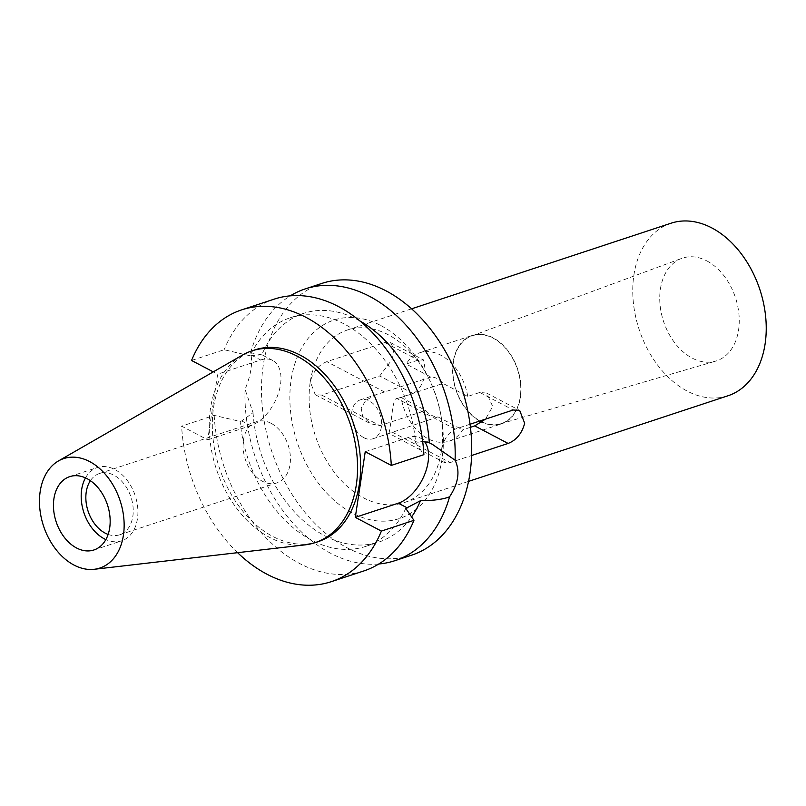 <?xml version="1.0" encoding="UTF-8"?>
<svg xmlns="http://www.w3.org/2000/svg" width="806" height="806" viewBox="0 0 806 806"><rect width="100%" height="100%" fill="white"/><g stroke="black" fill="none" stroke-linecap="round" stroke-linejoin="round"><path stroke-width="0.6" stroke-dasharray="4.03 3.02" d="M305.121 544.856A100.962 70.646 71.7 0 1 269.678 537.441A100.962 70.646 71.7 0 1 210.678 445.345A100.962 70.646 71.7 0 1 242.495 355.063M254.837 349.895A100.962 70.646 -108.3 0 0 212.905 437.285A100.962 70.646 -108.3 0 0 272.76 536.423A100.962 70.646 -108.3 0 0 318.108 541.662M237.589 552.674A143.095 100.125 71.7 0 1 181.622 426.142L207.706 439.844L217.64 374.185L213.258 371.878M207.706 439.844L250.706 425.659A36.572 21.168 117.7 0 0 280.488 384.643A36.572 21.168 117.7 0 0 272.68 360.453A36.572 21.168 117.7 0 0 260.64 359.99L217.64 374.185M359.819 320.899A120.386 84.227 -108.3 0 0 357.521 319.65A120.386 84.227 -108.3 0 0 303.449 313.403A120.386 84.227 -108.3 0 0 261.819 354.791L250.575 352.776C252.943 362.478 251.099 374.669 245.044 389.369L253.054 412.692L241.699 420.923L240.158 421.427L214.195 415.392L181.622 426.142M253.054 412.692A120.386 84.227 -108.3 0 0 324.828 535.809A120.386 84.227 -108.3 0 0 378.901 542.055A120.386 84.227 -108.3 0 0 411.604 516.898M405.771 508.425A120.386 84.227 71.7 0 1 365.652 546.418A120.386 84.227 71.7 0 1 311.59 540.181A120.386 84.227 71.7 0 1 240.158 421.427M214.184 415.392A143.095 100.125 -108.3 0 0 299.61 563.505A143.095 100.125 -108.3 0 0 363.879 570.93M365.229 451.713L408.229 437.527A36.572 21.168 -62.3 0 1 420.269 437.98A36.572 21.168 -62.3 0 1 424.409 441.456M422.676 441.366L415.705 442.766L423.885 454.665M261.819 354.791L250.092 355.768A120.386 84.227 71.7 0 1 290.21 317.776A120.386 84.227 71.7 0 1 344.283 324.012A120.386 84.227 71.7 0 1 415.705 442.766M250.092 355.768L224.118 349.733L191.556 360.473M274.191 299.137A143.095 100.125 -108.3 0 0 224.118 349.733M378.79 563.988A143.095 100.125 71.7 0 1 330.641 553.269A143.095 100.125 71.7 0 1 245.044 389.369M321.765 283.44A143.095 100.125 -108.3 0 0 262.343 407.302A143.095 100.125 -108.3 0 0 347.174 547.808A143.095 100.125 -108.3 0 0 411.453 555.233M250.575 352.776A143.095 100.125 71.7 0 1 290.311 295.842M380.795 325.523A104.488 73.104 71.7 0 1 427.966 376.805A104.488 73.104 71.7 0 1 441.225 417.004A104.488 73.104 71.7 0 1 352.424 513.14A104.488 73.104 71.7 0 1 291.178 379.707A104.488 73.104 71.7 0 1 380.795 325.523M470.059 424.228L455.219 429.114C447.894 432.852 443.3 440.056 441.446 450.745A90.856 63.573 71.7 0 1 404.33 502.561A90.856 63.573 71.7 0 1 363.516 497.856A90.856 63.573 71.7 0 1 310.26 381.822C312.98 371.707 318.501 364.987 326.823 361.662L384.764 342.55L390.527 342.58L393.711 348.585L392.451 359.013L379.707 375.989L321.765 395.111L315.257 394.678L310.26 381.822A90.856 63.573 71.7 0 1 347.386 330.007A90.856 63.573 71.7 0 1 388.19 334.712A90.856 63.573 71.7 0 1 429.205 379.304A90.856 63.573 71.7 0 1 440.741 414.254A90.856 63.573 71.7 0 1 441.446 450.745L444.398 462.523L450.161 462.563L471.611 455.491M671.025 223.212A90.856 63.573 -108.3 0 0 633.294 301.857A90.856 63.573 -108.3 0 0 687.155 391.071A90.856 63.573 -108.3 0 0 727.969 395.776M455.219 429.114L397.106 398.587C392.865 397.62 392.19 415.292 390.618 424.037L389.036 433.437L444.408 462.523M470.442 427.311L462.704 429.87A46.567 32.583 -108.3 0 1 449.013 441.184A46.567 32.583 -108.3 0 1 428.097 438.766A46.567 32.583 -108.3 0 1 401.076 397.499L425.81 410.486A20.442 14.306 71.7 0 0 431.643 415.312A20.442 14.306 71.7 0 0 437.97 416.873L389.036 433.437M397.106 398.587L443.028 383.434L467.762 396.421L479.782 392.462L486.683 393.086L492.698 406.486L485.504 419.13M401.076 397.499L413.105 393.53C419.855 389.671 423.976 382.215 425.457 371.163L423.523 359.919L418.163 360.091L406.133 364.05L430.867 377.047A20.442 14.306 71.7 0 1 437.195 378.608A20.442 14.306 71.7 0 1 443.028 383.434M363.828 437.688A20.442 14.306 -108.3 0 0 373.017 438.746A20.442 14.306 -108.3 0 0 381.5 421.054A20.442 14.306 -108.3 0 0 369.39 400.985A20.442 14.306 -108.3 0 0 360.201 399.917A20.442 14.306 -108.3 0 0 351.718 417.619A20.442 14.306 -108.3 0 0 363.828 437.688M479.691 421.044A46.567 32.583 71.7 0 1 452.841 375.213A46.567 32.583 71.7 0 1 472.225 335.447A46.567 32.583 71.7 0 1 493.141 337.865A46.567 32.583 71.7 0 1 520.747 383.585A46.567 32.583 71.7 0 1 501.413 423.885A46.567 32.583 71.7 0 1 481.837 422.143M467.762 396.421A46.567 32.583 -108.3 0 0 440.741 355.154A46.567 32.583 -108.3 0 0 419.825 352.746A46.567 32.583 -108.3 0 0 406.133 364.05M437.97 416.873L462.704 429.87M430.867 377.047L376.301 394.608L365.884 400.27L361.189 407.987L362.579 416.239L370.629 423.765L379.878 425.639L425.81 410.486M706.842 260.912A54.113 37.862 71.7 0 1 738.991 314.693A54.113 37.862 71.7 0 1 715.567 361.159A54.113 37.862 71.7 0 1 692.153 358.086A54.113 37.862 71.7 0 1 660.124 305.585A54.113 37.862 71.7 0 1 681.664 258.414A54.113 37.862 71.7 0 1 706.842 260.912M482.099 421.961A46.254 32.361 -108.3 0 0 500.556 423.825A46.254 32.361 -108.3 0 0 520.565 384.109A46.254 32.361 -108.3 0 0 493.101 338.147A46.254 32.361 -108.3 0 0 471.57 336.011A46.254 32.361 -108.3 0 0 453.143 375.999A46.254 32.361 -108.3 0 0 480.044 420.934M85.496 477.887A38.617 27.021 71.7 0 1 97.445 467.49A38.617 27.021 71.7 0 1 114.784 469.485A38.617 27.021 71.7 0 1 137.685 507.407A38.617 27.021 71.7 0 1 121.646 540.826A38.617 27.021 71.7 0 1 105.858 539.587M108.125 534.418A32.25 22.568 -108.3 0 0 119.651 534.791A32.25 22.568 -108.3 0 0 133.05 506.873A32.25 22.568 -108.3 0 0 113.928 475.197A32.25 22.568 -108.3 0 0 99.44 473.525A32.25 22.568 -108.3 0 0 90.393 480.678M271.118 423.331A32.25 22.568 71.7 0 1 290.241 454.997A32.25 22.568 71.7 0 1 276.851 482.915A32.25 22.568 71.7 0 1 262.363 481.242A32.25 22.568 71.7 0 1 243.241 449.577A32.25 22.568 71.7 0 1 256.64 421.659A32.25 22.568 71.7 0 1 271.118 423.331M250.706 425.659L241.699 420.923M408.229 437.527L417.236 442.252M251.623 355.255L260.64 359.99M392.048 432.036L450.161 462.563M479.782 392.462L513.17 410.002M384.936 392.2L326.823 361.662M321.765 395.111L379.878 425.639M384.764 342.55L418.163 360.091M413.105 393.53L379.707 375.989M365.652 546.418L378.901 542.055M290.21 317.776L303.449 313.403M272.68 360.453L260.58 354.096M420.269 437.98L431.976 444.126M429.205 379.304L427.966 376.805M440.741 414.254L441.225 417.004M404.33 502.561L468.538 481.384M373.017 438.746L389.117 433.437M486.673 393.096L519.679 410.425M449.013 441.184L501.413 423.885M360.201 399.917L376.301 394.608M315.257 394.678L370.629 423.765M419.825 352.746L472.225 335.447M347.386 330.007L411.594 308.819M390.527 342.58L423.523 359.919M500.556 423.825L715.567 361.159M471.57 336.011L681.664 258.414M93.909 549.974L121.646 540.826M69.709 476.638L97.445 467.49M119.651 534.791L276.851 482.915M99.44 473.525L256.64 421.659"/><path stroke-width="1.21" d="M73.981 565.056A57.639 40.33 71.7 0 1 40.3 512.485A57.639 40.33 71.7 0 1 58.465 460.941A57.639 40.33 71.7 0 1 89.627 461.566A57.639 40.33 71.7 0 1 124.084 522.147A57.639 40.33 71.7 0 1 94.211 569.288A57.639 40.33 71.7 0 1 73.981 565.056M76.56 547.979A38.617 27.021 -108.3 0 0 93.909 549.974A38.617 27.021 -108.3 0 0 109.938 516.555A38.617 27.021 -108.3 0 0 87.048 478.643A38.617 27.021 -108.3 0 0 69.709 476.638A38.617 27.021 -108.3 0 0 53.67 510.057A38.617 27.021 -108.3 0 0 76.56 547.979M58.465 460.941L242.495 355.063A100.962 70.646 71.7 0 1 251.754 350.912A100.962 70.646 71.7 0 1 297.092 356.151A100.962 70.646 71.7 0 1 356.957 455.289A100.962 70.646 71.7 0 1 315.025 542.68A100.962 70.646 71.7 0 1 305.121 544.856L94.211 569.288M315.025 542.68L318.108 541.662A100.962 70.646 -108.3 0 0 360.04 454.272A100.962 70.646 -108.3 0 0 300.175 355.134A100.962 70.646 -108.3 0 0 254.837 349.895L251.754 350.912M213.258 371.878L191.556 360.473A143.095 100.125 71.7 0 1 241.629 309.887A143.095 100.125 71.7 0 1 305.897 317.302A143.095 100.125 71.7 0 1 391.313 465.415L365.229 451.713L355.295 517.371L381.389 531.083A143.095 100.125 71.7 0 1 331.306 581.67A143.095 100.125 71.7 0 1 267.038 574.255A143.095 100.125 71.7 0 1 237.589 552.674M411.604 516.898A120.386 84.227 -108.3 0 0 420.531 500.667C433.175 500.677 442.847 499.398 449.567 496.808A143.095 100.125 71.7 0 1 394.91 560.684A143.095 100.125 71.7 0 1 378.79 563.988M331.306 581.67L363.879 570.93A143.095 100.125 -108.3 0 0 413.952 520.333L405.771 508.425L420.531 500.667M381.389 531.083L413.952 520.333M424.409 441.456A36.572 21.168 -62.3 0 1 428.077 462.17A36.572 21.168 -62.3 0 1 398.295 503.186L355.295 517.371M241.629 309.887L274.191 299.137A143.095 100.125 -108.3 0 1 338.47 306.562A143.095 100.125 -108.3 0 1 423.885 454.665L391.313 465.415M449.567 496.808C458.402 483.409 460.246 471.218 455.098 460.216L432.369 444.338L429.286 442.766L422.676 441.366M429.286 442.766A120.386 84.227 -108.3 0 0 359.819 320.899M394.91 560.684L411.453 555.233A143.095 100.125 -108.3 0 0 470.875 431.371A143.095 100.125 -108.3 0 0 386.044 290.855A143.095 100.125 -108.3 0 0 321.765 283.44L305.232 288.901A143.095 100.125 71.7 0 1 369.501 296.316A143.095 100.125 71.7 0 1 455.098 460.216M290.311 295.842A143.095 100.125 71.7 0 1 305.232 288.901M468.538 481.384L727.969 395.776A90.856 63.573 -108.3 0 0 765.7 317.141A90.856 63.573 -108.3 0 0 711.829 227.927A90.856 63.573 -108.3 0 0 671.025 223.212L411.594 308.819M471.611 455.491L508.112 443.441C516.374 440.197 521.895 433.477 524.676 423.281L519.679 410.425L513.17 410.002L470.059 424.228M485.504 419.13L474.724 425.9L470.442 427.311M481.837 422.143A46.567 32.583 71.7 0 1 480.497 421.478A46.567 32.583 71.7 0 1 479.691 421.044M480.044 420.934A46.254 32.361 -108.3 0 0 480.537 421.195A46.254 32.361 -108.3 0 0 482.099 421.961M105.858 539.587A38.617 27.021 71.7 0 1 104.306 538.821A38.617 27.021 71.7 0 1 85.496 477.887M90.393 480.678A32.25 22.568 -108.3 0 0 105.163 533.119A32.25 22.568 -108.3 0 0 108.125 534.418M407.312 507.921L398.295 503.186M508.112 443.441L474.724 425.9"/></g></svg>
